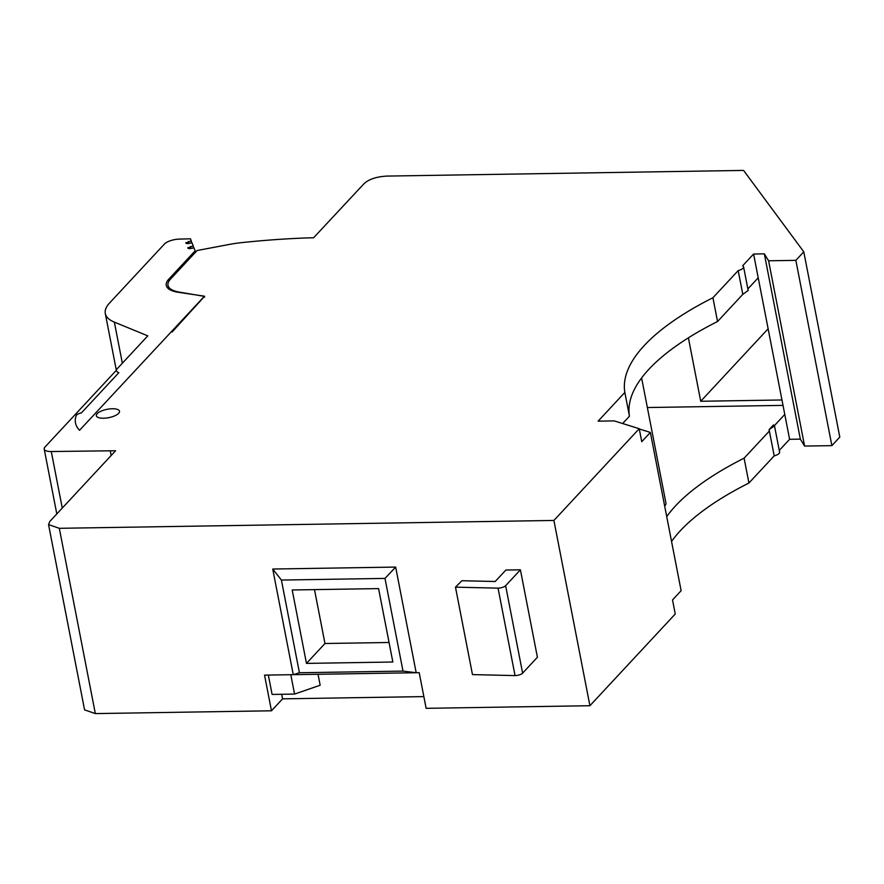 <?xml version="1.0" encoding="UTF-8"?>
<svg xmlns="http://www.w3.org/2000/svg" width="884" height="884" viewBox="0 0 884 884"><rect width="100%" height="100%" fill="white"/><g stroke="black" fill="none" stroke-linecap="round" stroke-linejoin="round"><path stroke-width="1.33" d="M831.877 445.635L795.854 260.349L803.788 251.829L839.8 437.105L831.877 445.635L804.606 446.066L800.351 439.138L789.611 439.304L779.268 450.42M774.517 425.966L779.611 452.166A7.37 2.652 169 0 1 774.196 455.879L748.936 483.029A271.322 97.671 -11 0 0 671.553 541.461M639.287 428.961L650.359 432.431L681.122 590.7L672.525 599.949L675.254 613.993L589.915 705.719L426.132 708.327L419.204 672.68L416.187 672.724L395.656 567.075L272.736 569.031L293.267 674.68L264.537 675.133L271.465 710.791L282.582 698.846L423.845 696.603M271.465 710.791L95.328 713.587L84.566 709.863L48.554 524.588L49.813 521.461L115.605 450.729L51.283 451.536A11.801 4.243 169 0 1 44.2 449.05A11.801 4.243 169 0 1 45.04 446.972L116.434 370.219M103.516 418.22A11.801 4.243 -11 0 0 119.506 411.237A11.801 4.243 -11 0 0 112.334 408.751A11.801 4.243 -11 0 0 96.345 415.745A11.801 4.243 -11 0 0 103.516 418.22M172.082 332.008L204.513 296.394M203.453 296.217L179.297 292.107A35.393 12.741 169 0 1 167.993 285.344A35.393 12.741 169 0 1 170.513 279.101L197.088 250.526L228.945 244.503A58.985 21.238 169 0 1 241.851 242.603A395.192 142.269 169 0 1 308.571 237.862L313.555 237.818L364.274 183.419C369.247 179.098 376.816 176.656 386.971 176.082L743.577 170.413L803.788 251.829M318.041 674.282L320.163 685.244L294.56 694.073L272.106 694.437L268.338 675.078M281.698 694.283L282.582 698.846M294.56 694.073L290.803 674.724M589.915 705.719L553.903 520.444L639.231 428.718L614.236 420.894L598.125 421.16L624.833 392.441A271.322 97.671 -11 0 1 712.924 297.753L738.184 270.592A7.37 2.652 169 0 0 743.588 266.891A7.37 2.652 169 0 0 742.582 265.863L753.599 254.028L764.34 253.852L768.594 260.78L795.854 260.349M95.328 713.587L59.316 528.312L553.903 520.444M520.411 569.804L537.406 657.254L522.621 673.144A5.901 2.122 169 0 1 515.052 675.597L472.476 674.602L455.47 587.153L461.89 580.722L495.173 581.506L505.902 570.036L520.411 569.804L505.626 585.694A5.901 2.122 169 0 1 498.046 588.147L455.47 587.153M515.052 675.597L498.046 588.147M395.656 567.075L384.993 578.412L281.399 580.059L299.422 672.746L403.005 671.1L384.993 578.412M403.005 671.1L416.187 672.724L293.267 674.68L299.422 672.746M272.736 569.031L281.399 580.059M392.85 662.017L378.584 588.6L292.195 589.982L306.472 663.398L392.85 662.017M306.472 663.398L324.969 643.508L389.059 642.491M314.494 589.617L324.969 643.508M59.316 528.312L48.554 524.588M769.091 429.624L773.5 424.895L774.506 425.9L769.091 429.624L769.367 431.027L744.107 458.177A271.322 97.671 169 0 0 666.724 516.61M747.875 288.913L758.218 277.797L784.782 414.452L774.417 425.602M748.173 290.46L742.803 294.361L738.184 270.592M774.196 455.879L769.367 431.027M742.803 294.361L717.543 321.511L712.924 297.753M622.645 423.524L629.452 416.209A271.322 97.671 169 0 1 717.543 321.511M641.607 377.954L665.917 502.985A17.592 6.332 169 0 1 664.68 506.068M783.014 405.38L647.353 407.535M629.452 416.209L624.833 392.441M650.359 432.431L641.751 441.68L639.231 428.718M781.964 399.977L700.725 401.27L688.393 337.832M768.13 328.804L700.725 401.27M748.936 483.029L744.107 458.177M789.611 439.304L784.782 414.452M758.218 277.797L753.599 254.028M800.351 439.138L764.34 253.852M804.606 446.066L768.594 260.78M114.356 322.119L147.805 335.854L117.296 368.65A11.801 4.243 -11 0 0 116.456 370.728A11.801 4.243 -11 0 0 118.843 372.661L81.405 412.905A5.901 2.122 -11 0 0 76.19 415.635A94.378 33.979 -11 0 0 75.505 422.983A94.378 33.979 -11 0 0 79.56 430.265L204.469 296.195L177.573 292.173A35.393 12.741 169 0 1 166.269 285.399A35.393 12.741 169 0 1 168.789 279.156L195.132 250.846L193.961 247.84L189.596 248.647L187.817 248.095L193.187 245.829L192.016 242.824L187.651 243.63L185.872 243.078L191.242 240.813L190.458 238.802L179.319 239.111A11.801 4.243 -11 0 0 164.457 244.006L109.494 303.09A58.985 21.238 -11 0 0 105.295 313.488A58.985 21.238 -11 0 0 114.356 322.119L122.346 363.213M187.817 248.095L188.005 247.509L188.193 248.426M185.872 243.078L186.06 242.492L186.248 243.409M204.469 296.195L204.635 297.024M195.132 250.846L195.419 252.327M193.187 245.829L193.585 247.918M191.242 240.813L191.64 242.901M522.621 673.144L505.626 585.694M111.174 455.492L110.268 450.818M62.267 508.068L51.283 451.536M168.789 279.156L169.12 280.858M190.303 246.459L190.712 248.537M188.358 241.442L188.767 243.52M168.689 288.902L167.993 285.344M56.808 513.936L44.2 449.05M748.207 290.637L743.588 266.891M105.295 313.488L116.345 370.319"/></g></svg>
